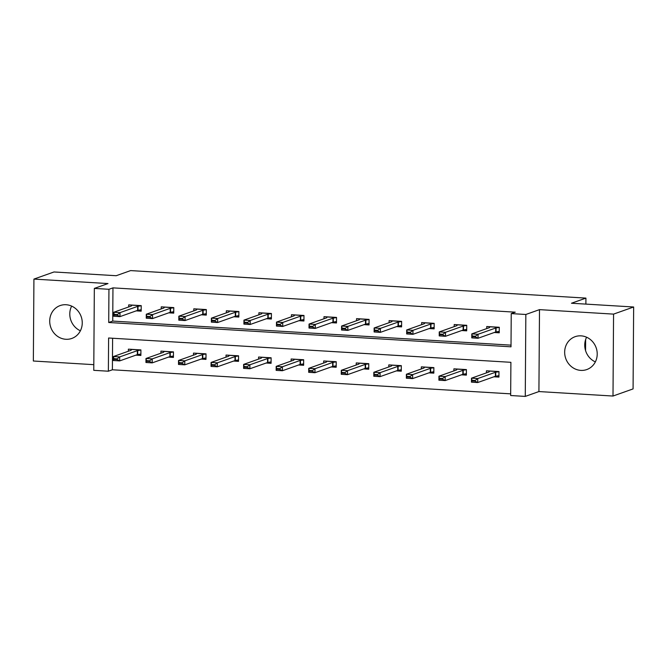 <?xml version="1.0" encoding="UTF-8"?>
<svg xmlns="http://www.w3.org/2000/svg" width="667" height="667" viewBox="0 0 667 667"><rect width="100%" height="100%" fill="white"/><g stroke="black" fill="none" stroke-linecap="round" stroke-linejoin="round"><path stroke-width="1" d="M65.858 339.278A17.442 16.125 -109.5 0 0 71.811 338.444A17.442 16.125 -109.5 0 0 81.991 319.76A17.442 16.125 -109.5 0 0 66.1 304.736A17.442 16.125 -109.5 0 0 60.147 305.569A17.442 16.125 -109.5 0 0 49.967 324.245A17.442 16.125 -109.5 0 0 65.858 339.278M580.824 370.393A17.442 16.125 -109.5 0 0 586.768 369.56A17.442 16.125 -109.5 0 0 596.957 350.884A17.442 16.125 -109.5 0 0 581.057 335.851A17.442 16.125 -109.5 0 0 575.112 336.685A17.442 16.125 -109.5 0 0 564.924 355.361A17.442 16.125 -109.5 0 0 580.824 370.393M108.371 371.211L93.764 370.327L94.339 288.411L108.946 289.295L108.713 322.503L511.005 346.815L511.23 313.598L525.838 314.482L525.271 396.406L510.664 395.523L510.897 362.314L108.604 338.002L108.371 371.211L112.39 369.785L510.672 393.855M585.884 304.11L585.926 298.107L130.64 270.594L116.183 275.721L54.002 271.969L33.925 279.089L33.35 361.014L93.805 364.666M585.926 298.107L571.469 303.235L633.65 306.995L633.075 388.911L612.998 396.04L613.565 314.115L539.495 309.638L525.838 314.482M539.495 309.638L538.919 391.562L612.998 396.04M538.919 391.562L525.271 396.406M633.65 306.995L613.565 314.115M585.559 350.592L585.643 339.545M112.606 338.244L112.39 369.785M493.939 376.788L498.933 377.088L498.974 371.552L486.451 370.794L486.435 372.87M461.389 374.821L466.383 375.121L466.416 369.585L453.902 368.826L453.885 370.902M428.839 372.853L433.833 373.153L433.867 367.617L421.352 366.858L421.336 368.943M396.29 370.885L401.284 371.185L401.317 365.649L388.803 364.891L388.786 366.975M363.74 368.918L368.734 369.218L368.768 363.682L356.253 362.931L356.236 365.007M331.191 366.95L336.185 367.25L336.218 361.714L323.703 360.964L323.687 363.04M298.641 364.982L303.627 365.283L303.668 359.746L291.145 358.996L291.137 361.072M266.091 363.015L271.077 363.315L271.119 357.787L258.596 357.028L258.588 359.104M233.542 361.047L238.528 361.347L238.569 355.819L226.046 355.061L226.038 357.137M200.984 359.079L205.978 359.388L206.02 353.852L193.497 353.093L193.48 355.169M168.434 357.112L173.428 357.42L173.47 351.884L160.947 351.125L160.93 353.202M135.885 355.152L140.879 355.453L140.92 349.917L128.398 349.158L128.381 351.234M511.23 313.598L515.249 312.173L112.965 287.869L112.731 321.077L511.014 345.147M494.247 332.5L499.241 332.808L499.283 327.272L486.76 326.513L486.743 328.589M461.697 330.54L466.692 330.84L466.733 325.304L454.21 324.546L454.194 326.622M429.148 328.573L434.142 328.873L434.175 323.337L421.661 322.578L421.644 324.654M396.598 326.605L401.592 326.905L401.626 321.369L389.111 320.61L389.094 322.686M364.049 324.637L369.043 324.937L369.076 319.401L356.562 318.643L356.545 320.727M331.499 322.67L336.493 322.97L336.527 317.434L324.012 316.675L323.995 318.759M298.949 320.702L303.935 321.002L303.977 315.466L291.462 314.716L291.446 316.792M266.4 318.734L271.386 319.034L271.427 313.498L258.904 312.748L258.896 314.824M233.85 316.767L238.836 317.067L238.878 311.531L226.355 310.78L226.346 312.856M201.292 314.799L206.286 315.099L206.328 309.571L193.805 308.813L193.797 310.889M168.743 312.831L173.737 313.14L173.779 307.604L161.256 306.845L161.239 308.921M136.193 310.864L141.187 311.172L141.229 305.636L128.706 304.877L128.689 306.953M94.339 288.411L107.996 283.567L33.925 279.089M112.965 287.869L108.946 289.295M112.731 321.077L108.713 322.503M595.356 361.898A17.442 16.125 70.5 0 1 586.601 337.227M80.399 330.782A17.442 16.125 70.5 0 1 71.644 306.103M497.023 331.741L499.249 331.883M489.928 326.805L499.283 327.372L495.731 328.006L478.056 334.275L478.031 338.261L471.769 337.877L471.794 333.892L489.47 327.622L489.953 326.705M475.438 336.21L472.303 336.018L472.303 336.685L475.429 336.868L475.438 336.21L478.056 334.275L471.794 333.892L472.303 336.018M499.249 331.374L495.698 331.991L478.031 338.261L475.429 336.868M471.769 337.877L472.303 336.685M498.941 376.163L496.715 376.03M475.121 380.49L471.994 380.298L471.994 380.965L475.121 381.157L475.121 380.49L477.747 378.556L477.714 382.541L471.461 382.158L471.486 378.172L477.747 378.556L495.414 372.286L498.966 371.669M475.121 381.157L477.714 382.541L495.389 376.271L498.941 375.654M498.966 371.652L489.62 371.085L489.161 371.911L471.486 378.172L471.994 380.298M471.994 380.965L471.461 382.158M464.474 329.781L466.7 329.915M457.379 324.837L466.725 325.404L463.173 326.038L445.506 332.308L445.473 336.293L439.219 335.91L439.245 331.924L456.92 325.663L457.404 324.737M442.88 334.242L439.753 334.05L439.753 334.717L442.88 334.909L442.88 334.242L445.506 332.308L439.245 331.924L439.753 334.05M466.7 329.406L463.148 330.023L445.473 336.293L442.88 334.909M439.219 335.91L439.753 334.717M431.924 327.814L434.15 327.947M424.821 322.87L434.175 323.437L430.624 324.07L412.956 330.34L412.923 334.325L406.67 333.942L406.695 329.957L424.37 323.695L424.854 322.77M410.33 332.274L407.203 332.083L407.195 332.75L410.33 332.941L410.33 332.274L412.956 330.34L406.695 329.957L407.203 332.083M434.15 327.439L430.599 328.056L412.923 334.325L410.33 332.941M406.67 333.942L407.195 332.75M466.391 374.195L464.165 374.062M463.206 370.235L466.416 369.701L457.062 369.118L456.612 369.943L438.936 376.205L445.197 376.588L463.206 370.235L463.181 374.22L466.391 373.687M442.571 378.522L439.445 378.331L439.436 378.998L442.571 379.19L442.571 378.522L445.197 376.588L445.164 380.574L463.181 374.22M442.571 379.19L445.164 380.574L438.911 380.19L438.936 376.205L439.445 378.331M439.436 378.998L438.911 380.19M433.842 372.228L431.616 372.094M430.657 368.267L433.867 367.734L424.512 367.15L424.054 367.976L406.386 374.245L412.648 374.621L430.657 368.267L430.632 372.253L433.842 371.719M410.022 376.555L406.895 376.363L406.887 377.03L410.022 377.222L410.022 376.555L412.648 374.621L412.615 378.606L430.632 372.253M410.022 377.222L412.615 378.606L406.361 378.231L406.386 374.245L406.895 376.363M406.887 377.03L406.361 378.231M399.375 325.846L401.601 325.98M401.626 321.486L398.074 322.103L380.407 328.372L380.373 332.358L374.12 331.974L374.145 327.989L391.812 321.727L392.304 320.802M377.78 330.307L374.654 330.115L374.646 330.782L377.78 330.974L377.78 330.307L380.407 328.372L374.145 327.989L374.654 330.115M401.601 325.471L398.049 326.088L380.373 332.358L377.78 330.974M374.12 331.974L374.646 330.782M366.825 323.879L369.043 324.012M369.076 319.518L365.524 320.135L347.857 326.405L347.824 330.39L341.562 330.015L341.596 326.03L359.263 319.76L359.746 318.843M345.231 328.339L342.104 328.147L342.096 328.814L345.231 329.006L345.231 328.339L347.857 326.405L341.596 326.03L342.104 328.147M369.051 323.503L365.499 324.12L347.824 330.39L345.231 329.006M341.562 330.015L342.096 328.814M334.275 321.911L336.493 322.044M327.172 316.975L336.527 317.534L332.975 318.167L315.299 324.437L315.274 328.422L309.013 328.047L309.046 324.062L326.713 317.792L327.197 316.875M312.681 326.371L309.555 326.188L309.546 326.847L312.681 327.038L312.681 326.371L315.299 324.437L309.046 324.062L309.555 326.188M336.502 321.536L332.95 322.153L315.274 328.422L312.681 327.038M309.013 328.047L309.546 326.847M401.284 370.26L399.066 370.127M398.107 366.308L401.317 365.766L391.963 365.191L391.504 366.008L373.837 372.278L380.098 372.653L398.107 366.308L398.082 370.293L401.292 369.751M377.472 374.587L374.345 374.404L374.337 375.062L377.472 375.254L377.472 374.587L380.098 372.653L380.065 376.638L398.082 370.293M377.472 375.254L380.065 376.638L373.803 376.263L373.837 372.278L374.345 374.404M374.337 375.062L373.803 376.263M368.734 368.292L366.517 368.159M344.922 372.62L341.796 372.436L341.787 373.095L344.922 373.287L344.922 372.62L347.54 370.685L347.515 374.671L341.254 374.295L341.287 370.31L347.54 370.685L365.216 364.415L368.768 363.798M344.922 373.287L347.515 374.671L365.191 368.401L368.743 367.784M368.768 363.782L359.413 363.223L358.954 364.04L341.287 370.31L341.796 372.436M341.787 373.095L341.254 374.295M336.185 366.325L333.967 366.191M312.373 370.652L309.246 370.468L309.238 371.127L312.373 371.319L312.373 370.652L314.991 368.718L314.966 372.703L308.704 372.328L308.738 368.342L314.991 368.718L332.666 362.448L336.218 361.831M312.373 371.319L314.966 372.703L332.641 366.433L336.193 365.816M336.218 361.822L326.863 361.256L326.405 362.073L308.738 368.342L309.246 370.468M309.238 371.127L308.704 372.328M303.635 364.357L301.417 364.224M279.823 368.684L276.697 368.501L276.688 369.159L279.815 369.351L279.823 368.684L282.441 366.75L282.416 370.735L276.155 370.36L276.188 366.375L282.441 366.75L300.117 360.48L303.668 359.872M279.815 369.351L282.416 370.735L300.092 364.465L303.643 363.857M303.668 359.855L294.314 359.288L293.855 360.105L276.188 366.375L276.697 368.501M276.688 369.159L276.155 370.36M271.085 362.389L268.868 362.256M267.909 358.437L271.119 357.904L261.764 357.32L261.306 358.137L243.63 364.407L249.892 364.782L267.909 358.437L267.876 362.423L271.094 361.889M247.274 366.725L244.139 366.533L244.139 367.2L247.265 367.384L247.274 366.725L249.892 364.782L249.867 368.768L267.876 362.423M247.265 367.384L249.867 368.768L243.605 368.392L243.63 364.407L244.139 366.533M244.139 367.2L243.605 368.392M238.536 360.422L236.318 360.288M235.359 356.47L238.569 355.936L229.215 355.353L228.756 356.17L211.08 362.439L217.342 362.815L235.359 356.47L235.326 360.455L238.536 359.922M214.724 364.757L211.589 364.566L211.589 365.233L214.716 365.416L214.724 364.757L217.342 362.815L217.317 366.8L235.326 360.455M214.716 365.416L217.317 366.8L211.055 366.425L211.08 362.439L211.589 364.566M211.589 365.233L211.055 366.425M301.726 319.943L303.944 320.077M294.622 315.007L303.977 315.566L300.425 316.2L282.75 322.469L282.725 326.455L276.463 326.08L276.497 322.094L294.164 315.825L294.647 314.907M280.132 324.404L277.005 324.22L276.997 324.879L280.123 325.071L280.132 324.404L282.75 322.469L276.497 322.094L277.005 324.22M303.952 319.568L300.4 320.185L282.725 326.455L280.123 325.071M276.463 326.08L276.997 324.879M269.176 317.976L271.394 318.109M262.073 313.04L271.427 313.607L267.876 314.232L250.2 320.502L250.175 324.487L243.914 324.112L243.947 320.127L261.614 313.857L262.098 312.94M247.582 322.436L244.456 322.253L244.447 322.911L247.574 323.103L247.582 322.436L250.2 320.502L243.947 320.127L244.456 322.253M271.402 317.6L267.851 318.217L250.175 324.487L247.574 323.103M243.914 324.112L244.447 322.911M236.627 316.008L238.844 316.141M229.523 311.072L238.878 311.639L235.326 312.264L217.65 318.534L217.625 322.52L211.364 322.144L211.389 318.159L229.064 311.889L229.548 310.972M215.032 320.477L211.898 320.285L211.898 320.952L215.024 321.135L215.032 320.477L217.65 318.534L211.389 318.159L211.898 320.285M238.853 315.641L235.293 316.25L217.625 322.52L215.024 321.135M211.364 322.144L211.898 320.952M204.077 314.04L206.295 314.174M206.328 309.688L202.776 310.305L185.101 316.567L185.076 320.552L178.814 320.177L178.839 316.191L196.515 309.922L196.998 309.004M182.483 318.509L179.348 318.317L179.348 318.984L182.475 319.168L182.483 318.509L185.101 316.567L178.839 316.191L179.348 318.317M206.295 313.673L202.743 314.29L185.076 320.552L182.475 319.168M178.814 320.177L179.348 318.984M205.986 358.454L203.76 358.321M202.81 354.502L206.02 353.969L196.665 353.385L196.206 354.202L178.531 360.472L184.792 360.847L202.81 354.502L202.776 358.487L205.986 357.954M182.174 362.79L179.039 362.598L179.039 363.265L182.166 363.448L182.174 362.79L184.792 360.847L184.767 364.832L202.776 358.487M182.166 363.448L184.767 364.832L178.506 364.457L178.531 360.472L179.039 362.598M179.039 363.265L178.506 364.457M171.519 312.073L173.745 312.206M173.779 307.72L170.227 308.337L152.551 314.599L152.526 318.584L146.265 318.209L146.29 314.224L163.965 307.954L164.449 307.037M149.933 316.542L146.798 316.35L146.798 317.017L149.925 317.2L149.933 316.542L152.551 314.599L146.29 314.224L146.798 316.35M173.745 311.706L170.193 312.323L152.526 318.584L149.925 317.2M146.265 318.209L146.798 317.017M173.437 356.495L171.211 356.353M149.625 360.822L146.49 360.63L146.49 361.297L149.616 361.481L149.625 360.822L152.243 358.888L152.218 362.873L145.956 362.489L145.981 358.504L152.243 358.888L169.918 352.618L173.47 352.001M149.616 361.481L152.218 362.873L169.885 356.603L173.437 355.986M173.47 351.984L164.115 351.417L163.657 352.234L145.981 358.504L146.49 360.63M146.49 361.297L145.956 362.489M138.969 310.105L141.196 310.238M131.874 305.169L141.229 305.736L137.677 306.37L120.002 312.64L119.977 316.625L113.715 316.241L113.74 312.256L131.416 305.986L131.899 305.069M117.384 314.574L114.249 314.382L114.249 315.049L117.375 315.233L117.384 314.574L120.002 312.64L113.74 312.256L114.249 314.382M141.196 309.738L137.644 310.355L119.977 316.625L117.375 315.233M113.715 316.241L114.249 315.049M140.887 354.527L138.661 354.394M117.075 358.854L113.94 358.663L113.94 359.33L117.067 359.521L117.075 358.854L119.693 356.92L119.668 360.905L113.407 360.522L113.432 356.537L119.693 356.92L137.36 350.65L140.92 350.033M117.067 359.521L119.668 360.905L137.335 354.636L140.887 354.019M140.92 350.017L131.566 349.45L131.107 350.275L113.432 356.537L113.94 358.663M113.94 359.33L113.407 360.522M495.731 328.006L495.698 331.991M496.065 327.922L496.04 331.908M495.731 376.188L495.756 372.203M495.389 376.271L495.414 372.286M463.173 326.038L463.148 330.023M463.515 325.955L463.49 329.94M430.624 324.07L430.599 328.056M430.965 323.987L430.94 327.972M462.84 374.304L462.865 370.318M430.29 372.336L430.315 368.351M398.074 322.103L398.049 326.088M398.416 322.019L398.391 326.005M401.626 321.469L392.271 320.902M365.524 320.135L365.499 324.12M365.866 320.06L365.841 324.045M369.076 319.501L359.721 318.943M332.975 318.167L332.95 322.153M333.317 318.092L333.292 322.078M397.74 370.368L397.765 366.383M365.533 368.326L365.558 364.34M365.191 368.401L365.216 364.415M332.983 366.358L333.008 362.373M332.641 366.433L332.666 362.448M300.433 364.39L300.458 360.405M300.092 364.465L300.117 360.48M267.534 362.506L267.567 358.521M234.984 360.539L235.017 356.553M300.425 316.2L300.4 320.185M300.767 316.125L300.742 320.11M267.876 314.232L267.851 318.217M268.217 314.157L268.192 318.142M235.326 312.264L235.293 316.25M235.668 312.189L235.634 316.175M202.776 310.305L202.743 314.29M203.118 310.222L203.085 314.207M206.328 309.671L196.973 309.104M202.435 358.571L202.468 354.586M170.227 308.337L170.193 312.323M170.569 308.254L170.535 312.239M173.779 307.704L164.424 307.137M170.227 356.52L170.26 352.535M169.885 356.603L169.918 352.618M137.677 306.37L137.644 310.355M138.019 306.286L137.986 310.272M137.677 354.552L137.702 350.567M137.335 354.636L137.36 350.65"/></g></svg>
